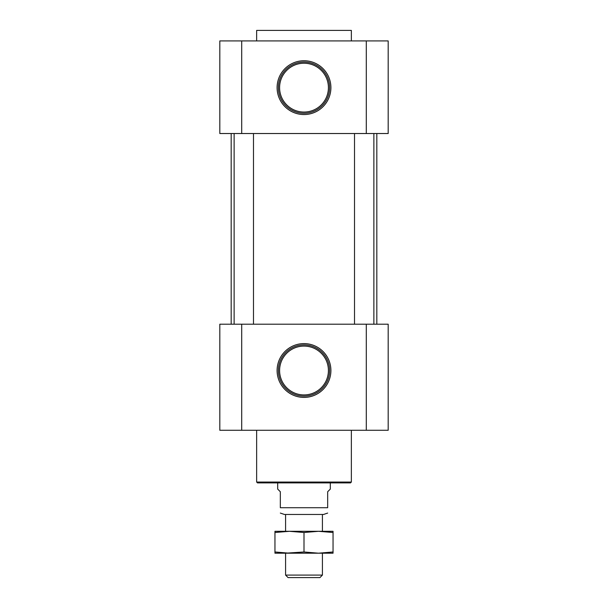 <?xml version="1.0" encoding="UTF-8"?>
<svg xmlns="http://www.w3.org/2000/svg" width="608" height="608" viewBox="0 0 608 608"><rect width="100%" height="100%" fill="white"/><g stroke="black" fill="none" stroke-linecap="round" stroke-linejoin="round"><path stroke-width="0.91" d="M219.815 40.926L388.185 40.926L388.185 133.524L219.815 133.524L219.815 40.926M366.297 430.274L388.185 430.274L388.185 324.201L366.297 324.201L366.297 430.274L219.815 430.274L219.815 324.201L366.297 324.201M277.096 370.508A26.904 26.904 0 0 1 317.452 347.206A26.904 26.904 0 0 1 317.452 393.802A26.904 26.904 0 0 1 277.096 370.508M231.177 324.201L231.177 133.524M277.096 87.643A26.904 26.904 0 0 1 317.452 64.349A26.904 26.904 0 0 1 317.452 110.945A26.904 26.904 0 0 1 277.096 87.643M354.51 324.201L354.51 133.524M234.126 324.201L234.126 133.524M351.356 482.053L256.644 482.053L257.488 482.889L350.512 482.889L351.356 482.053L351.356 430.274M256.644 482.053L256.644 430.274M256.644 40.926L256.644 30.4L351.356 30.4L351.356 40.926M278.388 370.508A25.612 25.612 0 0 1 316.806 348.323A25.612 25.612 0 0 1 316.806 392.684A25.612 25.612 0 0 1 278.388 370.508M279.589 370.508A24.411 24.411 0 0 1 316.206 349.364A24.411 24.411 0 0 1 316.206 391.651A24.411 24.411 0 0 1 279.589 370.508M278.388 87.643A25.612 25.612 0 0 1 316.806 65.466A25.612 25.612 0 0 1 316.806 109.828A25.612 25.612 0 0 1 278.388 87.643M279.589 87.643A24.411 24.411 0 0 1 316.206 66.5A24.411 24.411 0 0 1 316.206 108.786A24.411 24.411 0 0 1 279.589 87.643M280.326 513.068L284.43 514.459L323.57 514.459L327.674 513.068M277.689 482.889L277.689 489.098L280.326 491.735L280.326 507.726C280.326 515.295 280.326 515.295 280.326 507.726L327.674 507.726C327.674 515.295 327.674 515.295 327.674 507.726L327.674 491.735L330.311 489.098L330.311 482.889M322.415 575.092L285.585 575.092L288.086 577.6L319.914 577.6L322.415 575.092L322.415 553.189L318.524 553.189L333.047 551.98L333.047 553.189L318.524 553.189L304 551.98L304 532.502L289.476 531.301L333.047 531.301L333.047 532.502L318.524 531.301L304 532.502M285.585 575.092L285.585 553.189L304 551.98M289.476 531.301L274.953 532.502L274.953 531.301L289.476 531.301L285.585 531.301L285.585 514.459M289.476 553.189L274.953 553.189L274.953 551.98L289.476 553.189L318.524 553.189M318.524 531.301L322.415 531.301L322.415 514.459M333.047 551.98L333.047 532.502M274.953 551.98L274.953 532.502M241.703 324.201L241.703 430.274M241.703 40.926L241.703 133.524M366.297 40.926L366.297 133.524M376.823 324.201L376.823 133.524M373.874 324.201L373.874 133.524M253.49 324.201L253.49 133.524"/></g></svg>
